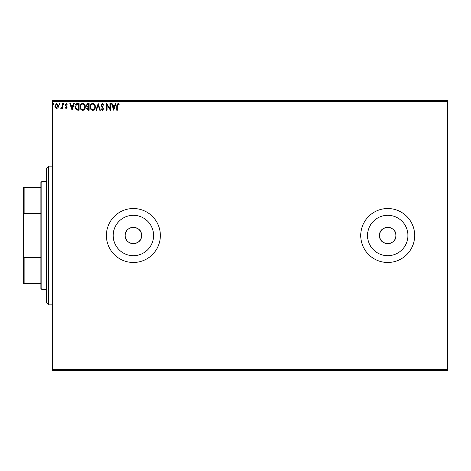 <?xml version="1.0" encoding="UTF-8"?>
<svg xmlns="http://www.w3.org/2000/svg" width="471" height="471" viewBox="0 0 471 471"><rect width="100%" height="100%" fill="white"/><g stroke="black" fill="none" stroke-linecap="round" stroke-linejoin="round"><path stroke-width="0.71" d="M125.192 235.5A8.19 8.19 0 0 0 133.381 243.69A8.19 8.19 0 0 0 141.565 235.5C142.077 224.938 124.685 224.932 125.192 235.5C124.68 246.05 142.059 246.086 141.565 235.5A8.19 8.19 0 0 0 133.381 227.31A8.19 8.19 0 0 0 125.192 235.5M379.532 235.5A8.19 8.19 0 0 0 387.721 243.69A8.19 8.19 0 0 0 395.905 235.5C396.417 224.938 379.025 224.932 379.532 235.5C379.02 246.05 396.399 246.086 395.905 235.5A8.19 8.19 0 0 0 387.721 227.31A8.19 8.19 0 0 0 379.532 235.5M113.187 235.5A20.194 20.194 0 0 0 133.381 255.694A20.194 20.194 0 0 0 153.57 235.5A20.194 20.194 0 0 0 133.381 215.306A20.194 20.194 0 0 0 113.187 235.5M367.527 235.5A20.194 20.194 0 0 0 387.721 255.694A20.194 20.194 0 0 0 407.91 235.5A20.194 20.194 0 0 0 387.721 215.306A20.194 20.194 0 0 0 367.527 235.5M360.745 235.5A26.977 26.977 0 0 0 387.721 262.477A26.977 26.977 0 0 0 414.692 235.5A26.977 26.977 0 0 0 387.721 208.523A26.977 26.977 0 0 0 360.745 235.5M106.405 235.5A26.977 26.977 0 0 0 133.381 262.477A26.977 26.977 0 0 0 160.352 235.5A26.977 26.977 0 0 0 133.381 208.523A26.977 26.977 0 0 0 106.405 235.5M447.45 370.377L52.452 370.377L52.452 369.411L447.45 369.411L447.45 370.377M447.45 101.589L52.452 101.589L52.452 100.623L447.45 100.623L447.45 369.411M58.086 107.712L56.685 108.53L55.29 107.718L54.789 105.963L56.685 103.426L58.592 105.963L58.086 107.712M62.566 103.514L62.566 108.442L62.048 108.442L62.048 107.718L61.148 108.53L60.753 108.359L61 107.835L61.966 106.858L62.048 103.514L62.566 103.514M66.164 108.53L65.163 107.824L65.463 107.406L66.128 107.924L66.629 107.258L65.163 104.85L66.258 103.426L67.324 104.091L67.023 104.55L66.317 104.032L65.681 104.827L67.153 107.235L66.164 108.53M77.515 103.514L79.081 103.514L79.081 110.255L76.455 110.014L74.93 106.799C74.854 104.85 75.713 103.755 77.515 103.514M89.113 103.514L89.113 110.255L88.159 110.255L86.605 108.583L87.235 107.153L86.169 105.427L87.765 103.514L89.113 103.514M98.192 103.514L100.352 110.255L99.787 110.255L98.145 105.139L96.508 110.255L95.943 110.255L98.192 103.514M109.949 103.514L110.467 103.514L110.467 110.255L107.094 105.227L107.094 110.255L106.576 110.255L106.576 103.514L109.949 108.53L109.949 103.514M117.297 105.769L117.297 110.255L116.779 110.255L116.779 105.704L118.009 103.337L119.287 104.12L119.022 104.639L118.015 104.032L117.297 105.769M52.452 101.589L52.452 369.411M113.752 110.255L111.503 103.514L112.069 103.514L112.763 105.675L114.653 105.675L115.348 103.514L115.913 103.514L113.752 110.255M102.466 103.337L103.985 104.815L103.561 105.157L102.507 104.032L101.559 105.174L103.638 108.854L102.431 110.432L101.13 109.29L101.536 108.872L102.437 109.737L103.12 108.883L101.041 105.163L102.466 103.337M95.336 106.852C95.372 108.777 94.518 109.973 92.775 110.432C90.991 110.014 90.114 108.83 90.149 106.888C90.114 104.962 90.98 103.779 92.734 103.337C94.494 103.761 95.36 104.933 95.336 106.852M85.31 106.852C85.345 108.777 84.492 109.973 82.743 110.432C80.959 110.014 80.088 108.83 80.117 106.888C80.088 104.962 80.947 103.779 82.708 103.337C84.462 103.761 85.333 104.933 85.31 106.852M72.081 110.255L69.832 103.514L70.397 103.514L71.086 105.675L72.981 105.675L73.676 103.514L74.241 103.514L72.081 110.255M64.209 103.991L63.779 104.55L63.344 103.991L63.779 103.426L64.209 103.991M60.235 103.991L59.799 104.55L59.37 103.991L59.799 103.426L60.235 103.991M53.747 103.991L53.317 104.55L52.887 103.991L53.317 103.426L53.747 103.991M112.981 106.364L113.711 108.63L114.435 106.364L112.981 106.364M90.668 106.888C90.644 108.43 91.339 109.378 92.752 109.737C94.159 109.366 94.848 108.407 94.818 106.858C94.842 105.321 94.153 104.379 92.752 104.032C91.327 104.379 90.632 105.333 90.668 106.888M88.053 109.566L88.595 109.566L88.595 107.406L87.123 108.571L88.053 109.566M88.33 106.711L88.595 104.203L88 104.203L86.688 105.427L87.506 106.634L88.33 106.711M80.641 106.888C80.612 108.43 81.306 109.378 82.725 109.737C84.132 109.366 84.821 108.407 84.786 106.858C84.815 105.321 84.126 104.379 82.725 104.032C81.3 104.379 80.606 105.333 80.641 106.888M78.563 109.566L78.563 104.203L76.62 104.374L75.448 106.799L76.732 109.378L78.563 109.566M71.309 106.364L72.039 108.63L72.764 106.364L71.309 106.364M55.307 105.957L56.691 107.924L58.074 105.957L56.691 104.032L55.307 105.957M48.601 304.867L46.67 302.941L46.67 168.059L48.601 166.133L48.601 304.867L52.452 304.867M41.854 289.453L40.889 288.488L40.889 182.512L41.854 181.547L41.854 289.453L46.67 289.453M40.889 213.428L24.127 213.428L23.55 214.853L23.55 187.328L24.127 187.328L24.127 213.428M40.889 283.672L23.55 283.672L23.55 214.853M23.55 256.147L24.127 257.572L24.127 283.672M40.889 257.572L24.127 257.572M40.889 187.328L24.127 187.328M48.601 166.133L52.452 166.133M41.854 181.547L46.67 181.547"/></g></svg>
